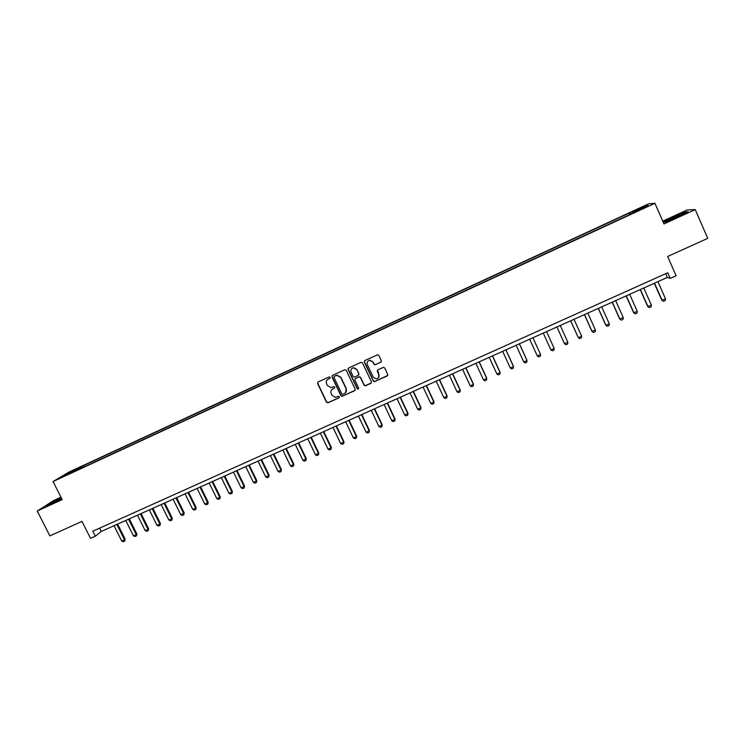 <?xml version="1.0" encoding="UTF-8"?>
<svg xmlns="http://www.w3.org/2000/svg" width="745" height="745" viewBox="0 0 745 745"><rect width="100%" height="100%" fill="white"/><g stroke="black" fill="none" stroke-linecap="round" stroke-linejoin="round"><path stroke-width="1.12" d="M330.128 377.352L329.057 376.951L318.096 381.971L317.566 383.489L326.487 402.216L328.005 402.794L338.975 397.821L339.347 396.759L338.612 396.293L335.315 397.327L331.972 395.176L331.227 393.611C330.463 391.498 331.041 389.886 332.95 388.769L334.365 388.126L334.747 387.065L333.956 386.599L330.938 387.633L327.362 385.482L326.617 383.917C325.854 381.803 326.422 380.183 328.331 379.065L329.756 378.413L330.128 377.352M639.806 208.051L643.857 206.458L639.806 208.051M380.769 362.303L381.328 360.766L378.823 355.43L377.529 354.778L364.882 360.533L364.333 362.07L373.254 380.993L374.4 381.673L387.176 375.955L387.735 374.418L384.718 367.993L383.498 367.322L377.864 369.837L377.315 371.364L378.805 374.549C379.475 376.877 378.637 378.32 376.309 378.898L373.198 377.1L367.332 364.64C366.661 362.461 367.397 361.018 369.539 360.31L372.938 362.07L373.916 364.156L375.163 364.817L381.254 361.893M60.95 497.176L53.733 500.491L37.25 511.042L49.868 535.897L81.978 521.379L90.527 538.346L95.313 536.195L92.799 531.204L667.734 272.763L670.23 278.425L676.125 275.78L667.641 256.485L707.75 238.344L695.243 209.606L687.151 209.95L662.761 221.144M37.25 511.042L62.189 499.616L53.063 481.54L654.929 203.283L663.981 223.928L695.243 209.606M346.276 370.339L344.739 369.762L332.503 375.378L331.963 376.896L340.884 395.688L341.936 396.359L354.657 390.706L355.197 389.188L346.276 370.339M348.651 367.974L360.962 362.331L362.508 362.908L371.42 381.822L370.87 383.349L365.18 385.845L364.054 385.165L360.44 377.519L358.904 376.942L355.412 378.535L354.862 380.062L358.624 388.015L357.945 389.151L357.172 388.676L348.101 369.501L348.651 367.974M71.79 471.231L78.16 468.093L71.79 471.231M53.063 481.54L69.071 471.995L648.485 203.879L654.929 203.283M74.733 471.24L632.691 213.247M74.444 471.017L61.639 476.94L68.251 472.991L80.87 467.143L80.954 468.363M83.999 466.957L83.347 465.662L80.87 467.143M83.347 465.662L629.367 213.023L645.71 205.834L648.318 205.629L632.589 212.902M95.313 536.195L101.292 531.436L667.315 277.429L670.23 278.425M347.999 368.868L348.232 369.362M99.634 528.14L101.292 531.436M665.676 273.694L667.315 277.429M630.009 214.486L629.367 213.023M630.885 214.085L630.261 212.986M68.959 473.55L68.251 472.991M645.71 205.834L645.366 206.989M61.211 497.697L46.516 505.725L61.788 498.833M685.717 211.757L663.357 222.001L665.453 222.057L677.894 216.869L688.091 211.673L685.875 212.129M330.054 378.171L327.437 379.652M331.935 389.467L334.691 387.856M317.901 382.092L317.752 383.312L326.664 402.03L328.182 402.598L339.31 397.523M332.279 375.508L332.14 376.728L341.042 395.502L342.579 396.07L355.132 390.296M334.337 376.318L333.956 377.38L341.787 393.882L342.532 394.356L344.358 393.602C346.276 392.485 346.853 390.874 346.099 388.75L340.744 377.464L336.898 375.331L334.207 376.393M345.68 392.578L346.099 388.75M334.505 376.151L337.066 375.163L340.903 377.287L346.257 388.573M355.104 378.739L359.407 376.681L360.589 377.342L364.193 384.988L365.32 385.668L371.373 382.911M348.39 368.142L348.26 369.343L357.321 388.49L358.596 388.76M356.687 369.567L353.372 367.788C351.193 368.468 350.439 369.911 351.109 372.118L353.177 376.495L354.359 377.166L358.215 375.471L358.755 373.953L356.836 369.399L353.521 367.63L351.714 368.617M358.662 375.098L358.755 373.953M356.836 369.399L358.904 373.785M367.862 361.204L369.669 360.152L373.068 361.921L374.046 363.998L375.284 364.659L380.891 362.154M378.581 377.575L378.805 374.549M377.501 370.097L378.935 374.381M364.594 360.729L364.473 361.912L373.385 380.825L374.921 381.393L387.707 375.471M114.032 525.719L121.705 541.01L124.508 539.762L116.844 524.461M125.16 539.194L124.704 541.093L124.508 539.762L125.16 539.194L117.608 524.117M124.704 541.093L123.307 541.717L121.705 541.01M125.747 520.466L133.411 535.795L136.233 534.547L128.559 519.2M136.866 533.979L136.419 535.879L136.233 534.547L136.866 533.979L129.313 518.865M136.419 535.879L135.013 536.512L133.411 535.795M137.508 515.186L145.173 530.561L148.004 529.304L140.339 513.92M148.618 528.745L148.18 530.645L148.004 529.304L148.618 528.745L141.066 513.584M148.18 530.645L146.765 531.278L145.173 530.561M149.317 509.887L156.981 525.3L159.83 524.033L152.166 508.611M160.426 523.493L159.998 525.393L160.426 523.493L152.874 508.295M159.998 525.393L158.573 526.026L156.981 525.3M161.181 504.561L168.854 520.019L171.704 518.743L164.04 503.275M172.281 518.213L171.862 520.112L172.281 518.213L164.729 502.968M171.862 520.112L170.437 520.746L168.854 520.019M61.444 498.144L51.517 503.341L57.263 501.096M47.745 505.25L61.323 497.911M60.075 499.69L61.77 498.796M677.037 217.102L682.997 214.066C683.919 213.154 681.07 214.169 674.43 217.112L668.209 220.343L677.037 217.102M663.944 222.019L673.582 217.121L685.502 212.139L687.3 212.083M173.101 499.215L180.765 514.711L183.633 513.435L175.969 497.921M184.192 512.905L183.782 514.804L184.192 512.905L176.639 497.623M183.782 514.804L182.348 515.447L180.765 514.711M185.077 493.842L192.741 509.384L195.618 508.099L187.954 492.547M196.159 507.578L195.758 509.478L196.159 507.578L188.606 492.259M195.758 509.478L194.315 510.12L192.741 509.384M197.099 488.441L204.763 504.03L207.659 502.735L199.995 487.146M208.172 502.232L207.781 504.132L208.172 502.232L200.619 486.867M207.781 504.132L206.337 504.775L204.763 504.03M209.177 483.021L216.842 498.647L219.747 497.353L212.083 481.717M220.241 496.85L219.859 498.759L220.241 496.85L212.688 481.447M219.859 498.759L218.406 499.401L216.842 498.647M221.312 477.582L228.976 493.246L231.891 491.951L224.226 476.269M232.366 491.458L231.993 493.358L232.366 491.458L224.813 476.008M231.993 493.358L230.531 494L228.976 493.246M233.492 472.116L241.156 487.826L244.09 486.513L236.426 470.793M244.546 486.029L244.174 487.928L244.546 486.029L236.994 470.542M244.174 487.928L242.712 488.58L241.156 487.826M245.738 466.621L253.402 482.369L256.345 481.065L248.681 465.299M256.774 480.581L256.42 482.49L256.774 480.581L249.221 465.048M256.42 482.49L254.948 483.142L253.402 482.369M258.031 461.099L265.695 476.902L268.656 475.58L260.992 459.777M269.066 475.114L268.712 477.014L269.066 475.114L261.514 459.535M268.712 477.014L267.241 477.675L265.695 476.902M270.379 455.558L278.043 471.399L281.014 470.076L273.35 454.226M281.405 469.62L281.07 471.52L281.405 469.62L273.853 453.994M281.07 471.52L279.58 472.181L278.043 471.399M282.793 449.989L290.448 465.876L293.437 464.545L285.773 448.648M293.809 464.098L293.474 465.998L293.809 464.098L286.257 448.434M293.474 465.998L291.984 466.659L290.448 465.876M295.253 444.392L302.917 460.326L305.916 458.995L298.251 443.051M306.26 458.548L305.934 460.447L306.26 458.548L298.708 442.847M305.934 460.447L304.435 461.118L302.917 460.326M307.769 438.777L315.433 454.748L318.45 453.407L310.786 437.427M318.767 452.979L318.46 454.878L318.767 452.979L311.224 437.231M318.46 454.878L316.951 455.549L315.433 454.748M320.35 433.134L328.014 449.151L331.041 447.801L323.377 431.774M331.339 447.382L331.031 449.282L331.339 447.382L323.796 431.588M331.031 449.282L329.523 449.952L328.014 449.151M332.987 427.462L340.642 443.526L343.687 442.176L336.023 426.103M343.966 441.757L343.669 443.657L343.966 441.757L336.414 425.926M343.669 443.657L342.151 444.337L340.642 443.526M345.68 421.772L353.335 437.874L356.389 436.514L348.735 420.394M356.65 436.114L356.361 438.013L356.65 436.114L349.098 420.236M356.361 438.013L354.834 438.693L353.335 437.874M358.429 416.045L366.084 432.202L369.157 430.834L361.493 414.667M369.39 430.442L369.11 432.342L369.39 430.442L361.846 414.518M369.11 432.342L367.583 433.022L366.084 432.202M371.233 410.299L378.898 426.494L381.98 425.125L374.316 408.912M382.185 424.743L381.924 426.643L382.185 424.743L374.642 408.772M381.924 426.643L380.378 427.323L378.898 426.494M384.103 404.526L391.758 420.767L394.859 419.388L387.204 403.129M395.046 419.016L394.794 420.916L395.046 419.016L387.502 402.998M394.794 420.916L393.239 421.605L391.758 420.767M397.029 398.724L404.684 415.012L407.794 413.624L400.149 397.327M407.962 413.261L407.72 415.161L407.962 413.261L400.419 397.206M407.72 415.161L406.165 415.85L404.684 415.012M410.02 392.894L417.675 409.228L420.795 407.841L413.149 391.488M420.934 407.487L420.702 409.378L420.934 407.487L413.401 391.376M420.702 409.378L419.146 410.076L417.675 409.228M423.067 387.037L430.722 403.418L433.86 402.021L426.205 385.631M433.972 401.676L433.748 403.576L433.972 401.676L426.438 385.528M433.748 403.576L432.184 404.274L430.722 403.418M436.179 381.151L443.824 397.588L446.981 396.182L439.336 379.736M447.075 395.846L446.86 397.746L447.075 395.846L439.531 379.652M446.86 397.746L445.277 398.445L443.824 397.588M449.347 375.247L456.992 391.721L460.159 390.315L452.513 373.822M460.224 389.989L460.028 391.889L460.224 389.989L452.699 373.748M460.028 391.889L458.445 392.587L456.992 391.721M462.58 369.306L470.225 385.836L473.41 384.411L465.765 367.881M473.447 384.103L473.252 385.994L473.447 384.103L465.914 367.806M473.252 385.994L471.669 386.702L470.225 385.836M475.869 363.346L483.514 379.913L486.709 378.488L479.072 361.902M483.514 379.913L484.948 380.797L486.55 380.08L486.727 378.19L479.203 361.846M489.223 357.349L496.868 373.971L500.081 372.537L492.445 355.905M496.868 373.971L498.293 374.856L499.904 374.139L500.072 372.249L492.547 355.859M502.642 351.323L510.278 367.993L513.51 366.559L505.874 349.88M510.278 367.993L511.703 368.887L513.314 368.17L513.473 366.279L505.948 349.843M516.127 345.28L523.763 361.996L527.004 360.552L519.367 343.817M523.763 361.996L525.178 362.889L526.799 362.172L526.948 360.282L519.423 343.799M540.563 354.518L532.936 337.736L540.563 354.518L540.339 356.147L538.71 356.874L537.303 355.961L540.563 354.518M529.667 339.199L537.303 355.961M543.282 333.089L550.909 349.908L554.187 348.446L546.56 331.618M554.187 348.446L553.945 350.094L552.315 350.821L550.909 349.908M567.876 342.355L567.615 344.004L565.976 344.739L564.58 343.817L556.953 326.953L564.449 343.575L567.876 342.355L560.249 325.481M570.642 320.816L578.316 337.699L581.621 336.228L574.004 319.307M581.621 336.228L581.361 337.895L579.703 338.63L578.316 337.699L570.698 320.788M584.425 314.632L591.93 331.339L595.441 330.082L587.824 313.105M595.441 330.082L595.162 331.749L593.495 332.494L592.117 331.562L584.499 314.595M598.272 308.421L605.778 325.174L609.326 323.898L601.709 306.875M609.326 323.898L609.028 325.584L607.361 326.319L605.992 325.388L598.365 308.374M612.176 302.172L619.682 318.981L623.276 317.687L615.659 300.608M623.276 317.687L622.96 319.382L621.283 320.127L619.924 319.177L612.306 302.116M626.154 295.905L633.65 312.76L637.292 311.447L629.683 294.322M637.292 311.447L636.966 313.151L635.28 313.896L633.65 312.76M626.312 295.83L633.921 312.947L635.28 313.896M640.197 289.6L647.694 306.512L651.381 305.171L643.773 287.998M651.381 305.171L651.028 306.893L649.342 307.648L647.694 306.512M640.383 289.516L647.992 306.679L649.342 307.648M654.306 283.268L661.802 300.226L665.527 298.875L657.928 281.647M665.527 298.875L665.164 300.598L663.469 301.353L661.802 300.226M654.52 283.174L662.128 300.384L663.469 301.353M52.066 503.378L51.517 503.341M668.908 220.418L668.209 220.343"/></g></svg>

